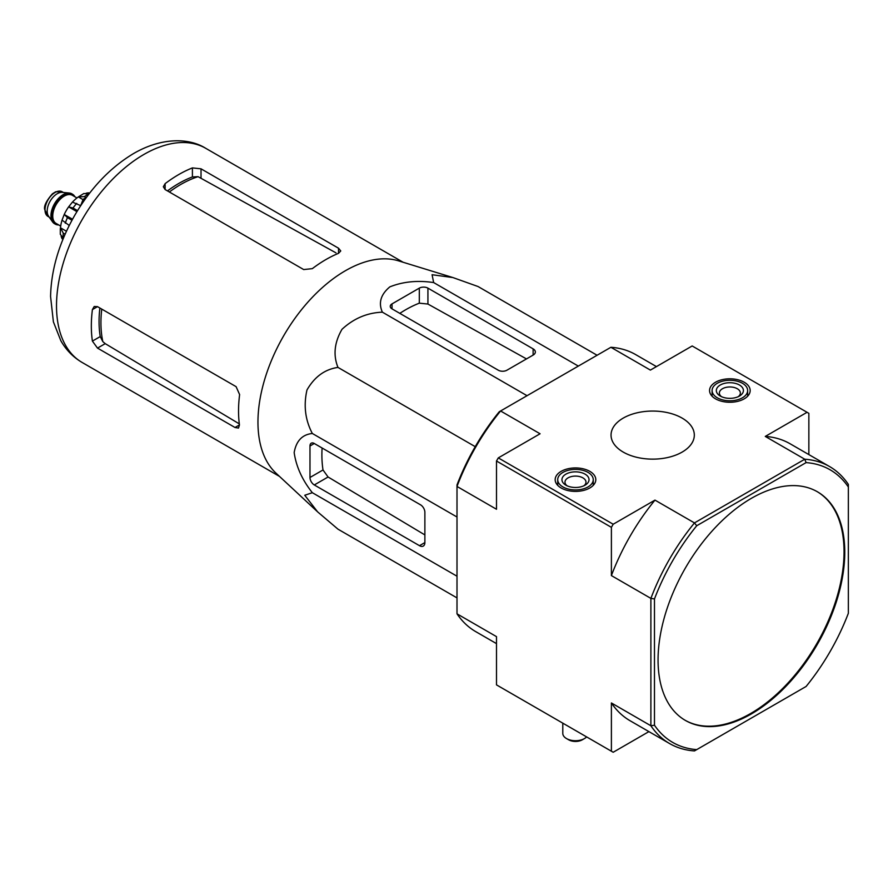 <?xml version="1.0" encoding="UTF-8"?>
<svg xmlns="http://www.w3.org/2000/svg" width="893" height="893" viewBox="0 0 893 893"><rect width="100%" height="100%" fill="white"/><g stroke="black" fill="none" stroke-linecap="round" stroke-linejoin="round"><path stroke-width="1.34" d="M317.048 511.343L275.982 473.145A123.636 71.384 -60 0 1 260.935 394.315A123.636 71.384 -60 0 1 398.546 260.856L452.383 277.399M597.093 355.258L478.056 286.53L452.907 277.556L432.078 274.72L433.652 282.568C417.678 280.179 403.078 281.608 389.85 286.865C380.731 294.467 378.241 302.894 382.383 312.17C367.123 312.762 353.661 318.477 341.997 329.305C334.384 342.488 333.033 355.191 337.978 367.414C324.896 369.267 314.57 376.779 306.98 389.962C303.441 405.5 305.227 420.011 312.338 433.485C302.281 434.523 296.219 440.885 294.165 452.595C296.186 466.615 302.236 479.988 312.338 492.702L304.759 495.269L317.629 511.879L337.978 529.169L457.004 597.897M97.504 348.103L235.015 427.501L238.509 428.06L239.447 424.934A123.636 71.384 -60 0 1 239.614 394.583L236.098 386.658L97.504 306.645L94.212 306.5L92.403 309.592A123.636 71.384 120 0 0 92.403 341.104L97.504 348.103L105.229 343.649L102.829 341.628A112.92 65.189 -60 0 1 101.757 309.101M99.871 308.007A112.708 65.077 120 0 0 100.239 336.583L102.829 341.628M239.313 423.885L105.229 343.649M169.357 191.995A112.92 65.189 -60 0 1 198.067 176.669L192.408 176.948A112.708 65.077 120 0 0 167.471 190.912M165.116 189.55L303.698 269.563L312.316 268.648A123.636 71.384 -60 0 1 338.525 253.322L340.758 250.955L338.525 248.209L201.025 168.822L192.408 167.906A123.636 71.384 120 0 0 165.116 183.657L163.33 186.76L165.116 189.55L165.116 183.657M198.067 176.669L335.969 252.853M86.442 197.375L83.161 199.273L84.511 200.054M83.161 199.273L80.66 205.691M392.027 308.866L498.294 370.215A6.095 3.516 0 0 0 506.911 370.215L533.121 355.09A7.613 4.398 0 0 0 535.354 351.976A7.613 4.398 0 0 0 533.121 348.873L427.926 288.138A6.095 3.516 0 0 0 419.308 288.138L392.027 303.888A6.095 3.516 0 0 0 390.241 306.377A6.095 3.516 0 0 0 392.027 308.866L392.027 303.888M382.383 312.17L527.049 395.699M433.652 282.568L578.329 366.097M312.338 492.702L457.004 576.219M312.338 433.485L457.004 517.014M337.978 367.414L475.243 446.667M314.291 484.955L419.487 545.69A7.613 4.398 -120 0 0 423.293 546.069A7.613 4.398 -120 0 0 424.878 542.576L424.878 512.314A6.095 3.516 -120 0 0 420.57 504.846L314.291 443.497A6.095 3.516 -120 0 0 311.244 443.196A6.095 3.516 -120 0 0 309.983 445.987L309.983 477.487A6.095 3.516 -120 0 0 314.291 484.955L328.077 476.996L323.009 469.964A118.468 68.404 120 0 1 322.094 448.007M685.043 720.227A132.019 76.218 120 0 0 750.689 713.485A132.019 76.218 120 0 0 836.841 597.484A132.019 76.218 120 0 0 817.062 491.574M751.415 713.898A132.019 76.218 120 0 0 837.656 597.562A132.019 76.218 120 0 0 817.419 491.786A132.019 76.218 120 0 0 715.684 527.149A132.019 76.218 120 0 0 658.063 660.005A132.019 76.218 120 0 0 685.411 720.439A132.019 76.218 120 0 0 751.415 713.898M669.65 743.59L630.157 720.785A159.936 92.336 120 0 1 611.392 702.958L650.885 725.763A159.936 92.336 -60 0 0 669.65 743.59A159.936 92.336 -60 0 0 694.464 750.924L696.73 749.618A157.402 90.874 -60 0 1 654.48 725.228L650.885 725.763L650.885 598.388A159.936 92.336 -60 0 1 694.464 522.907L696.73 525.743L806.1 462.607A157.402 90.874 -60 0 1 848.35 486.998L848.35 484.386A159.936 92.336 -60 0 0 829.586 466.559L790.093 443.765A159.936 92.336 120 0 0 765.279 436.42L804.772 459.225A159.936 92.336 -60 0 1 829.586 466.559M806.1 462.607L804.772 459.225L694.464 522.907L654.971 500.113L613.19 524.236L611.392 527.339L611.392 575.583L650.885 598.388L654.48 598.935A157.402 90.874 -60 0 1 696.73 525.743M848.35 486.998L848.35 613.29A157.402 90.874 -60 0 1 806.1 686.471L696.73 749.618M654.48 725.228L654.48 598.935M682.118 418.103A41.636 24.033 180 0 1 694.319 435.103A41.636 24.033 180 0 1 652.683 459.136A41.636 24.033 180 0 1 611.046 435.103A41.636 24.033 180 0 1 636.742 412.89A41.636 24.033 180 0 1 682.118 418.103M589.849 471.37A20.305 11.721 180 0 1 595.798 479.775A20.305 11.721 180 0 1 575.483 491.396A20.305 11.721 180 0 1 555.178 479.775A20.305 11.721 180 0 1 567.635 468.847A20.305 11.721 180 0 1 589.849 471.37M744.226 382.237A20.305 11.721 180 0 1 750.176 390.643A20.305 11.721 180 0 1 729.871 402.263A20.305 11.721 180 0 1 709.567 390.643A20.305 11.721 180 0 1 722.013 379.715A20.305 11.721 180 0 1 744.226 382.237M496.497 643.619L475.768 631.652A159.936 92.336 120 0 1 457.004 613.826L496.497 636.631L496.497 684.875L613.19 752.252L648.921 731.613M457.004 613.826L457.004 484.921A157.402 90.874 120 0 1 499.265 411.74L500.582 410.981A159.936 92.336 120 0 0 457.004 486.451L496.497 509.256L496.497 461.011L498.294 457.897L540.075 433.775L500.582 410.981L610.901 347.288L650.394 370.093L692.175 345.971L807.06 412.298L765.279 436.42M613.19 524.236L498.294 457.897M611.392 527.339L496.497 461.011M654.971 500.113A159.936 92.336 120 0 0 611.392 575.583M611.392 702.958L611.392 751.214M808.857 454.593L808.857 413.336L807.06 412.298M656.444 366.599L635.716 354.633A159.936 92.336 120 0 0 610.901 347.288M399.83 313.365A118.468 68.404 120 0 1 419.308 303.173L427.926 304.044L526.49 358.919M424.878 534.918L328.077 476.996M588.052 472.408A17.771 10.258 180 0 1 593.253 479.664A17.771 10.258 180 0 1 575.483 489.922A17.771 10.258 180 0 1 557.712 479.664A17.771 10.258 180 0 1 568.685 470.187A17.771 10.258 180 0 1 588.052 472.408M585.06 474.138A13.54 7.814 180 0 1 585.06 485.189A13.54 7.814 180 0 1 565.916 485.189A13.54 7.814 180 0 1 565.916 474.138A13.54 7.814 180 0 1 585.06 474.138M586.623 736.904A12.692 7.334 180 0 1 584.469 738.567A12.692 7.334 180 0 1 566.508 738.567A12.692 7.334 180 0 1 562.791 733.387L562.791 723.151M584.469 738.567L582.314 739.806A9.644 5.57 180 0 1 568.662 739.806L566.508 738.567M567.122 485.814A10.493 6.061 180 0 1 564.99 482.153A10.493 6.061 180 0 1 571.475 476.549A10.493 6.061 180 0 1 582.906 477.867A10.493 6.061 180 0 1 585.987 482.153A10.493 6.061 180 0 1 583.843 485.814M742.44 383.276A17.771 10.258 180 0 1 747.642 390.531A17.771 10.258 180 0 1 729.871 400.79A17.771 10.258 180 0 1 712.101 390.531A17.771 10.258 180 0 1 723.073 381.054A17.771 10.258 180 0 1 742.44 383.276M739.449 385.006A13.54 7.814 180 0 1 739.449 396.057A13.54 7.814 180 0 1 720.294 396.057A13.54 7.814 180 0 1 720.294 385.006A13.54 7.814 180 0 1 739.449 385.006M721.511 396.682A10.493 6.061 180 0 1 719.378 393.02A10.493 6.061 180 0 1 725.853 387.428A10.493 6.061 180 0 1 737.294 388.734A10.493 6.061 180 0 1 740.364 393.02A10.493 6.061 180 0 1 738.232 396.682M72.132 194.015A17.268 9.968 120 0 0 71.786 193.792A17.268 9.968 120 0 0 69.274 193.022L62.276 192.375A14.221 8.204 120 0 0 52.218 198.168A14.221 8.204 120 0 0 47.184 211.139A14.221 8.204 120 0 0 48.535 216.173L52.587 221.911A17.268 9.968 120 0 0 54.518 223.696A17.268 9.968 120 0 0 54.886 223.886M69.274 193.022A17.268 9.968 120 0 0 57.052 200.054A17.268 9.968 120 0 0 50.946 215.793A17.268 9.968 120 0 0 52.587 221.911M74.912 196.773A17.268 9.968 120 0 0 72.5 194.216A17.268 9.968 120 0 0 59.195 198.838A17.268 9.968 120 0 0 51.66 216.206A17.268 9.968 120 0 0 55.243 224.11A17.268 9.968 120 0 0 58.659 224.913M61.17 236.344A28.431 16.42 120 0 0 62.108 238.766L62.968 239.257M60.322 234.301L63.258 238.118A33.008 19.054 -60 0 1 63.258 233.151L60.501 227.815L66.462 231.254M60.311 228.72L60.501 227.815A28.431 16.42 120 0 1 62.019 220.258M69.241 225.482L62.041 220.113L64.218 214.51L72.534 219.22M71.965 220.258L67.444 217.646L64.263 214.432A28.431 16.42 120 0 1 68.627 206.863L72.445 202.097L80.683 205.647M76.91 211.641L68.627 206.863L73.003 208.013A33.008 19.054 -60 0 1 76.742 203.37M83.853 193.502L78.338 196.918A28.431 16.42 120 0 0 72.556 202.008M83.016 199.619L78.338 196.918L84.333 196.627A33.008 19.054 -60 0 1 88.641 194.149L83.864 193.513M89.49 193.334L88.619 192.832A28.431 16.42 120 0 0 86.074 193.234M65.111 234.223L63.258 233.151M77.535 210.625L73.003 208.013M86.029 197.61L84.333 196.627M92.403 309.592L97.504 306.645M92.403 341.104L100.239 336.583M235.015 427.501L239.447 424.934M192.408 176.948L192.408 167.906M201.025 177.729L201.025 168.822M338.525 253.322L338.525 248.209M279.487 476.404L82.123 362.458A123.636 71.384 -60 0 1 82.111 219.7A123.636 71.384 -60 0 1 205.747 148.316L403.123 262.263M533.121 355.09L533.121 348.873M427.926 304.044L427.926 288.138M419.308 303.173L419.308 288.138M419.487 545.69L424.878 542.576M309.983 445.987L314.291 443.497M309.983 477.487L323.009 469.964M45.018 209.888A14.221 8.204 120 0 0 47.965 216.396L44.65 209.364C43.824 205.937 46.414 200.746 52.419 193.814L55.679 191.783L62.186 191.772A14.221 8.204 120 0 0 51.225 195.578A14.221 8.204 120 0 0 45.018 209.888M74.041 196.27A16.755 9.678 120 0 0 60.724 197.788A16.755 9.678 120 0 0 52.028 216.006A16.755 9.678 120 0 0 57.788 224.411M76.954 197.956L72.355 195.299A16.253 9.377 120 0 0 59.831 199.652A16.253 9.377 120 0 0 52.743 216.006A16.253 9.377 120 0 0 56.103 223.44L60.702 226.096M65.289 223.194A33.008 19.054 -60 0 1 67.444 217.646M82.123 362.458C73.181 357.2 66.104 349.967 60.858 340.758L53.39 321.86L50.566 296.443C51.191 269.675 59.117 242.851 74.365 215.961C90.249 188.568 109.906 167.817 133.336 153.685C161.242 137.355 188.881 137.645 205.747 148.316M557.712 479.664L557.712 485.346M593.253 479.664L593.253 485.346M712.101 390.531L712.101 396.213M747.642 390.531L747.642 396.213M47.965 216.396L49.193 217.111M62.186 191.772L63.414 192.486M54.518 223.696L55.243 224.11M71.786 193.792L72.5 194.216M60.3 234.301L60.3 228.72"/></g></svg>
